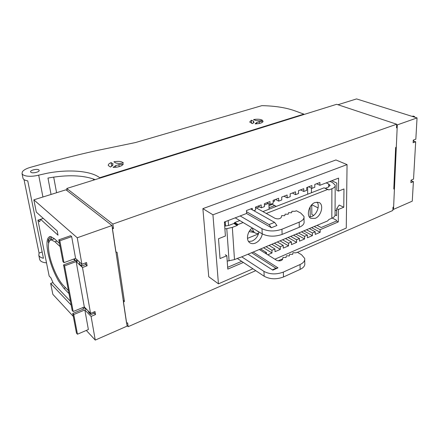 <?xml version="1.0" encoding="UTF-8"?>
<svg xmlns="http://www.w3.org/2000/svg" width="439" height="439" viewBox="0 0 439 439"><rect width="100%" height="100%" fill="white"/><g stroke="black" fill="none" stroke-linecap="round" stroke-linejoin="round"><path stroke-width="0.66" d="M225.3 254.735L226.826 255.745L220.032 258.56L218.507 238.75L225.405 236.012L224.395 222.002L246.614 213.464L246.449 210.544L252.244 208.333L252.321 209.847M335.934 159.972L347.057 164.598L212.942 214.797L202.878 208.635L335.934 159.972M274.874 259.208L346.261 228.066L347.057 164.598M202.878 208.635L208.744 276.735L218.435 283.83L252.919 268.789M218.435 283.83L212.942 214.797M263.718 247.865L272.01 252.968L267.774 254.785M271.999 244.375L280.34 249.39L275.023 251.673L274.924 248.99L271.9 250.279L272.01 252.968M280.159 240.94L288.549 245.867L283.309 248.117L283.226 245.445L280.252 246.713L280.34 249.39M288.193 237.548L296.632 242.394L291.474 244.611L291.403 241.955L288.472 243.206L288.549 245.867M296.111 234.212L304.595 238.975L299.513 241.159L299.458 238.514L296.572 239.749L296.632 242.394M303.914 230.925L312.436 235.606L307.432 237.757L307.393 235.128L304.551 236.341L304.595 238.975M314.286 226.551L320.152 229.679L320.168 232.286L315.235 234.404L315.207 231.792L312.409 232.988L312.436 235.606M320.168 232.286L311.602 227.682M330.567 181.675L330.567 181.192M335.078 210.056L336.664 210.819M331.752 180.736L336.828 183.079L336.784 190.312L338.496 191.119L343.967 188.946L343.775 207.235L339.16 205.062L336.68 208.668L336.636 215.653L335.105 214.901M316.612 183.76L319.899 185.291L319.888 182.514L314.779 184.462L314.801 187.255L311.915 188.364L308.639 186.805M311.915 188.364L311.882 185.565L306.696 187.546L306.74 190.35L303.804 191.481L300.545 189.895M303.804 191.481L303.755 188.666L298.493 190.68L298.547 193.5L295.568 194.647L292.325 193.028M295.568 194.647L295.507 191.816L290.157 193.857L290.228 196.699L287.205 197.863L283.984 196.217M287.205 197.863L287.122 195.015L281.69 197.089L281.778 199.948L278.705 201.128L275.505 199.454M278.705 201.128L278.611 198.269L273.091 200.376L273.195 203.246L270.073 204.442L266.896 202.741M270.073 204.442L269.958 201.567L264.349 203.707L264.476 206.593L261.304 207.817L258.143 206.078M261.304 207.817L261.172 204.925L255.471 207.098L255.619 210.001L253.824 210.693M311.734 204.821L311.844 214.479L313.649 215.412M297.472 252.343L392.839 210.468L392.987 207.208L393.624 206.928L394.425 189.11L393.794 188.989L395.632 147.608L396.313 146.95L397.18 127.623L396.51 127.859L396.669 124.215L112.845 224.06L66.766 188.479L67.156 190.702M255.745 270.66L128.193 326.665L127.623 322.841L126.586 323.291L123.43 302.323L124.418 301.417L117.059 252.222L115.885 252.14L112.384 228.862L113.503 228.467L112.845 224.06M286.047 257.358L285.745 257.49M282.716 258.818L278.117 260.837M397.18 127.623L396.532 127.403M394.425 189.11L393.799 188.847M128.193 326.665L127.008 325.513M124.418 301.417L123.222 300.314M113.503 228.467L112.274 227.501M396.669 124.215L336.642 104.301L66.766 188.479M274.704 205.551L269.041 207.746M225.465 224.609L224.609 224.938M298.739 233.104L304.551 236.341M301.571 231.913L307.393 235.128M290.794 236.456L296.572 239.749M293.669 235.244L299.458 238.514M306.57 229.806L312.409 232.988M309.363 228.626L315.207 231.792M260.837 249.083L266.489 252.59L265.161 253.155M266.555 254.027L266.489 252.59M266.226 246.811L271.9 250.279M269.233 245.544L274.924 248.99M274.54 243.305L280.252 246.713M277.503 242.059L283.226 245.445M282.727 239.853L288.472 243.206M285.646 238.624L291.403 241.955M319.899 185.291L338.584 178.113L338.496 191.119M343.775 207.235L338.37 209.474L338.282 221.942L320.152 229.679M243.371 262.456L227.792 269.112L226.826 255.745M332.279 218.051L336.483 220.224L336.477 221.026L338.282 221.942M317.062 225.383L321.189 227.528L336.477 221.026M336.68 208.668L338.37 209.474M241.686 261.337L227.66 267.302M73.181 311.525L72.183 310.45L63.562 264.893L64.577 265.88L73.181 311.525L84.315 306.976L76.156 261.584L82.488 267.505L90.56 313.391L84.315 306.976M73.532 259.131L75.118 260.618L63.562 264.893M64.577 265.88L76.156 261.584M71.667 236.632L59.841 240.775L58.821 239.831L70.624 235.71L71.667 236.632L75.579 258.379L81.917 264.262L77.253 237.773L33.847 199.838L36.311 212.108L57.224 230.963L58.019 235.183L40.597 219.308L43.307 218.413L37.935 220.169L39.658 221.755L40.597 219.308M33.847 199.838L65.982 189.791L111.978 225.525L127.101 326.128L95.258 340.082L91.092 316.409L84.853 309.961L88.371 329.552L77.462 334.216L76.468 333.108L72.748 313.451L83.827 308.908L82.625 307.662M68.989 293.576L63.94 288.368L58.601 281.015C53.662 272.334 50.128 262.966 47.988 252.913C46.161 243.091 46.808 237.653 49.936 236.583L50.748 236.583L54.403 238.712L59.506 243.453M70.443 301.269L53.344 283.347L50.88 277.832L49.168 276.054L37.935 220.169M73.308 316.404L52.845 294.333L50.65 283.424L71.167 305.089M95.258 340.082L86.313 330.43M50.65 283.424L52.982 282.54M84.853 309.961L73.752 314.527L77.462 334.216M91.092 316.409L95.526 314.554L94.198 313.205L93.984 311.964M90.198 313.018L90.884 314.587L94.198 313.205M90.884 314.587L88.793 312.436L88.107 310.867M83.811 307.179L85.951 309.511L86.543 309.265M73.752 314.527L72.748 313.451M111.978 225.525L77.253 237.773M75.579 258.379L63.968 262.654L62.953 261.671L58.821 239.831M81.917 264.262L86.549 262.527L87.109 265.76L82.488 267.505M59.841 240.775L63.968 262.654M50.128 238.531L48.553 239.074L48.142 241.307L48.652 243.283M95.526 314.554L95.005 311.542L90.56 313.391M85.951 309.511L85.265 307.953M81.687 264.053L81.616 266.083L85.764 264.525L85.484 262.928M85.764 264.525L87.109 265.76M81.616 266.083L79.492 264.102L79.563 262.078M76.682 259.405L76.616 261.414L74.548 259.482L74.57 258.752M78.208 260.821L76.616 261.414M50.908 239.908L54.42 238.734M51.577 239.716L51.1 236.654M50.375 240.111L49.854 236.764M49.19 241.516L48.553 239.074M56.971 241.099L54.99 241.79L60.094 246.564M68.44 290.673L63.386 285.482C57.997 280.093 51.467 265.518 49.305 254.208C47.681 245.406 48.306 240.627 51.182 239.864L54.99 241.79M413.615 141.073L415.678 141.786L413.132 142.752L413.275 140.129L415.832 139.174L417.05 117.926L356.556 98.918L337.953 104.734M396.653 124.676L397.3 124.89L417.05 117.926M392.9 209.101L393.514 209.376L397.3 124.89M393.514 209.376L412.27 201.155L413.395 181.614L411.123 180.698M276.279 206.396L271.56 203.872M310.225 216.976L310.099 206.994M307.695 194.192L307.596 187.201M411.244 180.083L410.986 181.192M413.395 181.614L410.904 182.651L411.041 180.171L413.538 179.134L415.678 141.786M413.615 116.845L414.564 116.516L414.531 117.136M414.564 116.516L413.137 116.066L412.188 116.401M413.203 141.424L413.631 141.259L413.516 140.041M135.492 142.549L261.869 105.651C274.776 105.909 285.657 107.593 294.503 110.705L303.859 114.118L99.697 177.718C90.884 170.793 68.588 169.053 47.061 173.257L38.687 175.15C34.346 176.237 30.373 176.538 26.774 176.061C24.057 175.622 22.477 174.793 22.032 173.575L22.394 171.742C23.668 170.008 26.318 168.549 30.346 167.363C52.433 161.129 74.131 155.62 95.444 150.84L135.492 142.549M99.768 178.185L99.697 177.718M272.465 204.36L268.959 205.71M225.317 222.518L224.461 222.847M303.865 114.524L303.859 114.118M111.632 166.222L111.116 162.628L113.097 163.89L112.461 164.877L112.9 165.338L110.48 167.023L108.29 165.53C108.076 164.504 109.015 163.538 111.116 162.628M256.705 123.82L256.645 122.541L259.284 121.735L259.361 123.474M256.645 122.541L255.136 123.853C259.625 123.765 262.292 122.947 263.131 121.4L259.284 121.735M123.419 163.072C122.015 161.387 118.843 160.959 113.893 161.788L115.885 163.039L119.035 163.467L123.419 163.072M115.77 167.297L115.545 165.701L118.892 164.674L119.167 166.644M115.545 165.701L113.13 167.391C118.091 167.325 121.477 166.282 123.293 164.274L118.892 164.674M262.758 120.478C260.799 119.199 257.726 118.898 253.55 119.567L255.877 120.511L258.922 120.813L262.758 120.478M251.509 123.326L251.355 120.231L249.714 122.037L252.568 123.589L254.088 122.289L253.385 121.74L253.676 121.18L251.355 120.231M95.148 179.622C83.042 175.095 67.315 174.574 47.972 178.058L51.061 194.455M56.582 192.732L53.69 177.082M42.149 251.959L39.06 253.056L24.008 179.595M22.938 177.998L23.015 178.36C23.459 179.595 25.039 180.434 27.75 180.879L43.428 258.269C40.832 257.709 39.29 256.694 38.808 255.235L39.06 253.056M39.598 259.076L39.686 259.509C40.174 260.98 41.71 262.001 44.301 262.571L46.518 262.857M30.873 172.258C32.426 173.729 39.911 171.945 39.137 170.305L38.857 169.931C37.288 168.483 29.863 170.244 30.609 171.901L30.873 172.258M266.292 213.469L327.598 189.483L328.948 189.9L331.889 188.748L331.818 218.26C334.222 217.19 335.303 215.895 335.056 214.375L335.187 185.955M329.991 181.417L332.482 182.542L335.193 185.082C335.445 186.509 334.348 187.733 331.889 188.748M326.193 182.876L328.679 184.012L330.013 185.269L328.35 187.113L325.414 188.254M252.26 227.951C247.069 231.704 245.785 240.599 250.038 242.915C251.602 243.837 253.396 243.897 255.416 243.091C259.092 241.302 261.397 238.245 262.319 233.921M248.6 241.549L252.107 241.055C255.778 239.282 258.066 236.242 258.977 231.94M315.004 202.5C308.858 204.601 305.912 216.202 310.927 218.359L315.147 218.359C321.277 216.164 324.158 204.607 319.049 202.489L315.004 202.5M309.429 217.031L311.695 216.564C316.81 214.698 320.146 205.759 317.09 202.061M239.645 257.523L234.486 259.597L227.215 261.117M239.798 220.559L234.772 222.513L233.861 223.484L237.17 225.481L232.335 227.375L226.787 228.653L229.07 260.925M311.805 204.744L318.094 207.899M239.831 257.644L327.615 220.932L328.932 219.473L331.818 218.26M233.861 223.484L229.037 225.355L224.697 226.145M327.598 189.483L324.064 187.837L328.048 189.483M243.129 222.535L238.086 224.505L237.17 225.481M324.064 187.837L262.901 211.593M224.889 228.84L226.787 228.653M258.933 232.215L256.354 230.376M258.631 233.433L256.535 233.471L255.059 232.911C253.544 231.951 252.721 230.365 252.59 228.148M225.256 221.673L225.569 226.058M259.515 249.643L276.68 260.332C279.429 261.315 281.41 260.969 282.623 259.301L282.996 257.397L286.019 257.501L286.338 255.833L289.35 255.932L289.652 254.28L292.654 254.379L292.945 252.738L295.941 252.837L297.302 252.238L301.538 254.735L304.682 258.412C305.094 260.815 303.541 262.862 300.029 264.552L300.128 269.392C303.629 267.691 305.171 265.628 304.759 263.202L304.704 259.877M255.493 207.482L275.138 218.381C277.964 219.27 280.005 218.94 281.262 217.387L281.651 215.626L284.763 215.703L285.092 214.161L288.198 214.232L288.511 212.701L291.606 212.772L291.908 211.258L294.992 211.329L296.396 210.769L300.748 213.047L303.975 216.427C304.397 218.649 302.795 220.554 299.173 222.139L299.277 227.276C302.888 225.673 304.479 223.753 304.062 221.508L303.997 217.788M277.695 267.982L275.95 268.251L272.361 269.853M275.95 268.251L251.816 252.886M254.274 232.44L250.06 231.797L249.314 231.249M248.293 254.373L272.822 270.15L277.997 267.845L253.363 252.233M237.279 258.423L264.179 276.252C269.985 279.358 276.422 279.599 283.484 276.982L283.325 272.098L300.029 264.552M283.484 276.982L300.128 269.392M246.559 213.486L271.401 227.742L276.921 225.498L274.573 222.348L269.047 224.57L246.515 211.708M274.573 222.348L250.685 208.926M283.325 272.098C276.235 274.699 269.782 274.457 263.954 271.384L264.179 276.252M242.015 257.018L263.954 271.384M268.882 203.806L269.102 209.183M228.192 220.543L228.538 225.531M271.401 227.742L269.047 224.57M274.589 199.8L274.638 201.062L273.135 201.638M268.3 203.493L264.41 204.98M259.542 206.846L256.469 208.02M240.171 215.939L261.984 228.692C267.971 231.507 274.627 231.682 281.942 229.229L299.173 222.139M281.942 229.229L282.107 234.421L299.277 227.276M282.107 234.421C274.819 236.895 268.191 236.709 262.22 233.861L235.216 217.843M63.94 288.368L65.576 287.732M42.934 196.996L38.687 175.15M328.948 189.9L328.07 189.494M328.679 184.012L328.679 186.97M232.335 227.375L234.486 259.597M311.416 188.128L311.465 192.732M234.772 222.513L238.086 224.505M234.316 222.996L237.625 224.993M258.489 233.894L247.481 238.372M261.984 228.692L262.22 233.861M54.431 238.739L51.182 239.864M93.523 180.133L93.331 178.925M112.56 165.574L112.461 164.877M253.44 122.843L253.385 121.74M39.686 259.509L38.808 255.235M23.015 178.36L22.032 173.575M330.013 185.269L330.013 185.702M239.601 257.512L239.913 257.72M255.059 232.911L250.192 229.998M250.06 231.797L249.27 231.32"/></g></svg>
